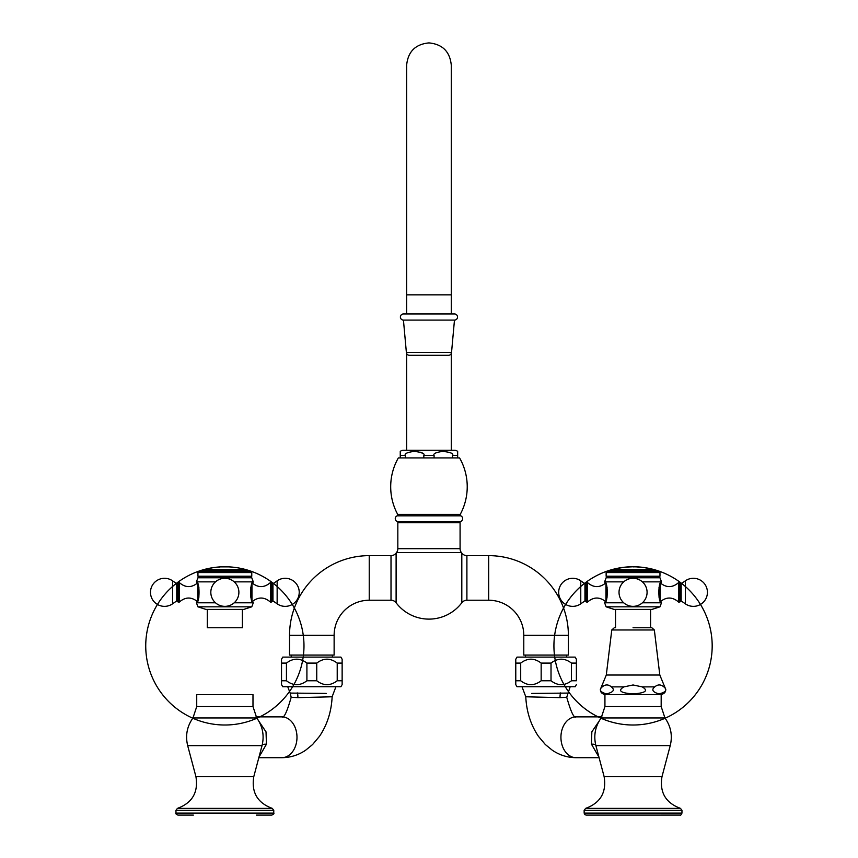 <?xml version="1.0" encoding="UTF-8"?>
<svg xmlns="http://www.w3.org/2000/svg" width="858" height="858" viewBox="0 0 858 858"><rect width="100%" height="100%" fill="white"/><g stroke="black" fill="none" stroke-linecap="round" stroke-linejoin="round"><path stroke-width="1.29" d="M659.974 572.565L606.134 572.565L606.134 576.201L659.974 576.201L659.974 572.565L659.244 571.557L606.863 571.557L606.134 572.565M659.244 571.557L656.241 570.591L609.866 570.591L606.863 571.557M654.332 570.591A1.534 1.534 0 0 0 653.217 569.369A79.118 79.118 0 0 0 651.383 568.908L651.383 568.908M611.775 570.591A1.534 1.534 0 0 1 612.891 569.369A79.118 79.118 0 0 1 615.186 568.8L615.701 568.768M617.331 568.339A79.118 79.118 0 0 0 573.766 698.273A79.118 79.118 0 0 0 708.075 671.042A79.118 79.118 0 0 0 617.331 568.339A79.118 79.118 0 0 1 624.881 567.181L632.904 566.773A79.118 79.118 0 0 1 634.663 566.773A79.118 79.118 0 0 0 563.738 684.04A79.118 79.118 0 0 0 700.761 686.829A79.118 79.118 0 0 0 634.663 566.773A79.118 79.118 0 0 0 563.738 684.04A79.118 79.118 0 0 0 700.761 686.829A79.118 79.118 0 0 0 634.663 566.773M643.264 567.417A79.118 79.118 0 0 0 636.497 566.838M659.974 576.201L658.601 576.994L607.507 576.994L606.134 576.201M607.507 576.994L606.134 577.777L659.974 577.777L661.497 581.863L642.406 581.863M660.692 601.329L661.497 602.788C658 603.303 658 581.349 661.497 581.863L660.692 583.322M642.406 602.788L661.497 602.788L659.974 606.82L606.134 606.82L604.611 602.788L623.702 602.788M678.603 602.069L679.868 601.973L679.868 582.679L678.603 582.582L678.603 602.069C672.511 596.782 666.366 596.707 660.156 601.844M605.416 583.322L604.611 581.863C608.107 581.349 608.107 603.303 604.611 602.788L605.416 601.329M606.134 577.777L604.611 581.863L623.702 581.863M586.239 592.32L586.239 601.973L587.505 602.069L587.505 582.582L586.239 582.679L586.239 592.32M659.974 606.82L651.962 609.416L614.146 609.416L606.134 606.82M633.054 627.734L651.812 627.734L654.343 629.976L659.813 675.031L664.703 686.872C666.623 690.797 665.443 693.361 661.175 694.572L604.933 694.572C600.707 693.457 599.528 690.894 601.404 686.872L606.295 675.031L659.813 675.031M642.159 686.872C646.213 689.231 649.645 692.706 633.054 693.918C616.473 692.706 619.894 689.231 623.948 686.872L633.054 684.974L642.159 686.872L654.751 686.872C657.786 684.309 660.821 684.309 663.856 686.872L664.703 686.872M602.252 686.872C598.734 689.703 600.117 692.052 606.402 693.908C613.459 692.245 615.111 689.896 611.357 686.872C608.322 684.309 605.287 684.309 602.252 686.872L601.404 686.872M654.751 686.872C651.233 689.703 652.616 692.052 658.89 693.908C665.958 692.245 667.61 689.896 663.856 686.872M595.656 744.733A17.728 3.26 -13.1 0 0 591.452 744.176L591.838 731.853L599.077 721.16M598.927 757.078L591.452 744.176M532.475 696.707C511.861 696.557 541.709 697.157 560.135 697.64L566.73 697.243L570.173 686.722M531.692 693.425L567.76 693.082M576.394 684.598L575.171 686.722L516.999 686.722L515.776 684.598L515.776 680.759L520.699 680.759C527.52 685.96 534.341 685.96 541.162 680.759L551.018 680.759C557.829 685.96 564.65 685.96 571.471 680.759L576.394 680.759L576.394 659.244L576.394 663.095L571.471 663.095C564.65 657.882 557.829 657.882 551.018 663.095L541.162 663.095C534.341 657.882 527.52 657.882 520.699 663.095L515.776 663.095L515.776 659.244L516.999 657.121L575.171 657.121L576.394 659.244M528.228 686.722L521.996 686.722L525.772 696.75C526.522 711.679 530.727 724.86 538.406 736.293L545.323 744.53L552.402 750.3C559.598 755.137 567.492 757.603 576.061 757.689L576.061 757.689A20.41 15.133 -90 0 1 560.928 737.279A20.41 15.133 -90 0 1 576.061 716.87L576.083 716.87C574.034 718.543 570.924 712.001 566.73 697.243M515.776 663.095L515.776 680.759M566.677 657.121L566.677 655.083M525.493 657.121L525.493 655.083M488.685 600.235A35.103 35.103 0 0 1 523.788 635.338L523.788 655.083L568.382 655.083L568.382 635.338A79.697 79.697 0 0 0 488.685 555.641L466.902 555.641L466.902 600.235L488.685 600.235L488.685 555.641M396.106 553.099A41.184 41.184 0 0 1 396.482 552.606L461.432 552.606A41.184 41.184 0 0 1 461.808 553.099L461.808 602.766A41.184 41.184 0 0 1 396.106 602.766L396.106 553.099A6.381 6.381 0 0 1 391.012 555.641L369.23 555.641A79.697 79.697 0 0 0 289.532 635.338L289.532 655.083L334.127 655.083L334.127 635.338L289.532 635.338M396.106 576.63L396.106 579.161M461.808 602.048L461.808 601.008M461.808 554.804L461.808 553.818M461.432 552.606A6.381 6.381 0 0 1 460.081 548.691L460.081 522.726A1.019 1.019 0 0 0 459.062 521.707L398.852 521.707A1.019 1.019 0 0 0 397.833 522.726L397.833 548.691L460.081 548.691M396.482 552.606A6.381 6.381 0 0 0 397.833 548.691M457.657 457.925L459.577 457.925A58.119 58.119 0 0 1 460.242 514.382A1.019 1.019 90 0 0 460.746 515.819A3.057 3.057 0 0 1 459.577 521.707L398.348 521.707A3.057 3.057 0 0 1 397.168 515.819A1.019 1.019 -90 0 0 397.683 514.382A58.119 58.119 0 0 1 398.348 457.925L457.657 457.925L457.657 451.394A5.105 5.105 0 0 0 454.472 450.268L403.442 450.268A5.105 5.105 0 0 0 400.257 451.394L400.257 457.925M405.384 457.925L405.384 455.373C404.3 453.7 407.164 452.381 413.964 451.394C421.771 452.187 425.053 453.517 423.831 455.373L423.831 457.925M423.198 453.796L420.602 452.22M414.071 451.394L412.73 451.458M412.494 451.48L411.561 451.565M451.372 453.303L450.289 452.627M442.717 451.394L441.42 451.458M440.98 451.49L440.293 451.565M457.657 455.373L452.531 455.373C453.753 453.517 450.471 452.187 442.664 451.394C435.864 452.381 433 453.7 434.084 455.373L434.084 457.925M452.531 455.373L452.531 457.925M406.638 294.841L406.638 313.974L451.287 313.974L451.287 65.219C449.957 51.662 442.514 44.219 428.957 42.9C415.401 44.219 407.958 51.662 406.638 65.219L406.638 294.841L451.287 294.841L451.287 65.219M403.442 320.098L454.472 320.098A3.057 3.057 0 0 0 457.529 317.031A3.057 3.057 0 0 0 454.472 313.974L403.442 313.974A3.057 3.057 0 0 0 400.386 317.031A3.057 3.057 0 0 0 403.442 320.098L406.381 352.52A3.057 3.057 0 0 0 409.427 355.298L448.487 355.298A3.057 3.057 0 0 0 451.533 352.52L406.381 352.52M454.472 320.098L451.533 352.52M396.106 602.766A6.381 6.381 0 0 0 391.012 600.235L369.23 600.235A35.103 35.103 0 0 0 334.127 635.338M332.421 657.121L332.421 655.083M291.237 657.121L291.237 655.083M342.138 659.244L342.138 663.095L342.138 659.244L340.916 657.121L282.743 657.121L281.521 659.244L281.521 684.598L282.743 686.722L340.916 686.722L342.138 684.598L342.138 680.759L342.138 684.598M286.443 680.759L286.443 663.095C293.264 657.882 300.086 657.882 306.907 663.095L316.752 663.095C323.573 657.882 330.394 657.882 337.215 663.095L342.138 663.095L342.138 680.759L337.215 680.759C330.394 685.96 323.573 685.96 316.752 680.759L306.907 680.759C300.086 685.96 293.264 685.96 286.443 680.759L281.521 680.759M286.443 663.095L281.521 663.095M337.215 663.095L337.215 680.759M316.752 663.095L316.752 680.759M306.907 663.095L306.907 680.759M255.995 716.87L281.853 716.87C283.88 718.543 287.001 712.001 291.184 697.243L290.154 693.082L326.222 693.425M291.184 697.243L297.78 697.64C316.216 697.157 346.053 696.557 325.45 696.707M258.869 721.213L266.023 731.874L266.452 744.186L258.987 757.099M258.826 757.689L281.853 757.689C290.433 757.603 298.316 755.137 305.523 750.31L312.602 744.53L319.508 736.293C327.188 724.86 331.402 711.679 332.143 696.75L335.918 686.722M262.258 744.755A17.664 3.175 -167.6 0 1 266.452 744.186M273.766 810.306L272.276 808.375L177.434 808.375L175.954 810.306L273.766 810.306L273.766 813.105C274.27 813.599 273.605 814.253 271.772 815.1L256.349 815.1M175.954 810.306L175.954 813.105C175.44 813.599 176.105 814.253 177.938 815.1L193.361 815.1M256.746 717.953L252.981 706.563L252.981 694.583L196.729 694.583L196.729 706.563L192.975 717.953C187.012 726.372 185.242 735.596 187.677 745.623L262.033 745.623C264.468 735.596 262.709 726.372 256.746 717.953L192.975 717.953M571.471 663.095L571.471 680.759M551.018 663.095L551.018 680.759M541.162 663.095L541.162 680.759M520.699 663.095L520.699 680.759M178.046 592.32L178.046 601.973L179.311 602.069L179.311 582.582L178.046 582.679L178.046 592.32M197.222 583.322L196.407 581.863C199.903 581.349 199.903 603.303 196.407 602.788L197.222 601.329M197.941 577.777L251.769 577.777L250.407 576.994L199.313 576.994L197.941 577.777L196.407 581.863L215.508 581.863M252.499 601.329L253.303 602.788L251.769 606.82L243.758 609.416L205.952 609.416L197.941 606.82L196.407 602.788L215.508 602.788M234.213 602.788L253.303 602.788C249.807 603.303 249.807 581.349 253.303 581.863L234.213 581.863M251.769 577.777L253.303 581.863L252.499 583.322M270.399 602.069L271.675 601.973L271.675 582.679L270.399 582.582L270.399 602.069C264.318 596.782 258.172 596.707 251.962 601.844M251.769 606.82L197.941 606.82M207.325 609.416L207.325 627.734L242.385 627.734L242.385 609.416M199.313 576.994L197.941 576.201L251.769 576.201L250.407 576.994M251.04 571.557L198.67 571.557L201.662 570.591L248.048 570.591L251.04 571.557L251.769 572.565L197.941 572.565L197.941 576.201M246.139 570.591A1.534 1.534 0 0 0 245.023 569.369A79.118 79.118 0 0 0 234.684 567.374M203.582 570.591A1.534 1.534 0 0 1 204.697 569.369A79.118 79.118 0 0 1 212.173 567.781M218.811 566.988A79.118 79.118 0 0 1 220.774 566.87L228.786 566.881A79.118 79.118 0 0 1 232.85 567.17L232.69 567.245M228.496 566.859L227.906 566.87A79.075 79.075 0 0 0 226.962 566.838L222.63 566.816A79.118 79.118 0 0 1 226.962 566.784M220.774 566.87A79.118 79.118 0 0 0 158.473 688.931A79.118 79.118 0 0 0 295.334 681.853A79.118 79.118 0 0 0 220.774 566.87A79.118 79.118 0 0 0 158.473 688.931A79.118 79.118 0 0 0 295.334 681.853A79.118 79.118 0 0 0 220.774 566.87L221.632 566.881A79.075 79.075 0 0 1 222.63 566.838L222.78 566.795M653.217 569.369L612.891 569.369M622.929 567.449L616.398 568.618M632.818 566.763L631.574 566.848M633.569 566.859L634.663 566.827L633.569 566.902M641.248 567.224L637.601 566.988M645.109 567.739A79.075 79.075 0 0 0 643.264 567.47L643.264 567.492M621.685 567.706L618.639 568.221M632.024 566.816A79.075 79.075 0 0 0 631.08 566.838L626.737 567.041A79.118 79.118 0 0 1 631.08 566.784M649.163 568.457L646.846 568.06L649.163 568.468M645.42 567.824L646.846 568.06M659.03 597.297L659.03 587.355M660.156 600.235L660.156 584.405M679.868 583.097L681.155 583.762L681.155 600.89L679.868 601.555M681.155 600.89L685.338 603.817L685.338 580.834L681.155 583.762M607.078 587.355L607.078 597.297M605.952 584.405L605.952 600.235M586.239 601.555L584.952 600.89L584.952 583.762L586.239 583.097M584.952 583.762L580.769 580.834L580.769 603.817L584.952 600.89M614.307 627.734L611.775 629.976L654.343 629.976M623.948 686.872L611.357 686.872M661.175 694.572L661.175 706.552L604.933 706.563L601.168 717.953C595.205 726.372 593.446 735.596 595.881 745.613L670.237 745.613C672.672 735.585 670.902 726.372 664.939 717.953L601.168 717.953M595.881 745.613L604.129 776.64L661.99 776.64L670.237 745.613M613.631 776.64L661.99 776.64C659.437 792.299 665.594 802.874 680.48 808.375L585.639 808.375C600.514 802.884 606.681 792.299 604.129 776.64M585.639 808.375L584.148 810.306L681.96 810.295L680.48 808.375M600.225 813.105L681.96 813.105L584.148 813.105L584.148 810.306M681.96 810.295L681.96 813.105C681.059 814.961 680.448 815.615 680.126 815.089L586.143 815.1L584.813 814.596L584.148 813.105M560.135 697.64A6.381 4.279 90 0 1 560.724 692.878M523.788 635.338L568.382 635.338M461.808 553.099A6.381 6.381 0 0 0 466.902 555.641M461.808 602.766A6.381 6.381 0 0 1 466.902 600.235M391.012 600.235L391.012 555.641M397.833 522.726L460.081 522.726M460.242 514.382L397.683 514.382M434.084 455.373L423.831 455.373M405.384 455.373L400.257 455.373M460.746 515.819L397.168 515.819M369.23 600.235L369.23 555.641M297.78 697.64A6.381 4.279 90 0 0 297.19 692.878M281.853 716.87A20.41 15.122 90 0 1 296.986 737.279A20.41 15.122 90 0 1 281.853 757.689M195.924 776.64C198.477 792.299 192.321 802.884 177.434 808.375L272.276 808.375C257.4 802.884 251.233 792.309 253.786 776.64L195.924 776.64L187.677 745.623M175.954 813.105L273.766 813.105M252.981 706.563L196.729 706.563M197.758 584.405L197.758 600.235M198.884 587.355L198.884 597.297M250.826 597.297L250.826 587.355M251.962 600.235L251.962 584.405M271.675 583.097L272.962 583.762L272.962 600.89L271.675 601.555M272.962 600.89L277.145 603.817L277.145 580.834L272.962 583.762M245.023 569.369L204.697 569.369M211.336 568.028L212.173 567.846L211.336 568.017M218.811 567.052L219.648 567.031L218.811 567.041A79.075 79.075 0 0 0 216.377 567.267M235.628 567.588L234.684 567.417A79.075 79.075 0 0 0 232.84 567.213L231.896 567.159M222.63 566.816L226.962 566.816M178.046 601.555L176.759 600.89L176.759 583.762L178.046 583.097M176.759 583.762L172.565 580.834L172.565 603.817L176.759 600.89M624.881 567.181A79.118 79.118 0 0 0 568.983 692.309A79.118 79.118 0 0 0 705.297 678.163A79.118 79.118 0 0 0 624.881 567.181A79.118 79.118 0 0 0 568.983 692.309A79.118 79.118 0 0 0 705.297 678.163A79.118 79.118 0 0 0 624.881 567.181M617.342 568.393A79.075 79.075 0 0 0 615.293 568.833M626.737 567.063A79.075 79.075 0 0 0 625.739 567.149M636.497 566.891A79.075 79.075 0 0 0 634.663 566.827M651.243 568.929A79.075 79.075 0 0 0 649.409 568.522M649.42 568.468A79.118 79.118 0 0 0 645.119 567.685M658.601 576.994L659.974 577.777M660.156 582.796C666.366 587.945 672.511 587.869 678.603 582.582M685.338 603.817A14.028 14.028 0 0 0 707.421 592.32A14.028 14.028 0 0 0 685.338 580.834M605.952 582.796C599.742 587.945 593.597 587.869 587.505 582.582M605.952 601.844C599.742 596.707 593.597 596.782 587.505 602.069M580.769 580.834A14.028 14.028 0 0 0 558.687 592.32A14.028 14.028 0 0 0 580.769 603.817M633.054 606.359A14.028 14.028 0 0 0 647.082 592.32A14.028 14.028 0 0 0 633.054 578.292A14.028 14.028 0 0 0 619.026 592.32A14.028 14.028 0 0 0 633.054 606.359M615.529 609.416L615.529 627.734M611.775 629.976L606.295 675.031M604.933 694.572L604.933 706.563M664.939 717.953L661.175 706.552M599.088 757.689L576.061 757.689M601.919 716.87L576.061 716.87M406.638 353.485L406.638 450.268M451.287 353.485L451.287 450.268M290.154 693.082L287.741 686.722M253.786 776.64L262.033 745.623M650.579 609.416L650.579 627.734M197.758 582.796C191.548 587.945 185.392 587.869 179.311 582.582M251.962 582.796C258.172 587.945 264.318 587.869 270.399 582.582M277.145 603.817A14.028 14.028 0 0 0 299.228 592.32A14.028 14.028 0 0 0 277.145 580.834M224.86 606.359A14.028 14.028 0 0 0 238.889 592.32A14.028 14.028 0 0 0 224.86 578.292A14.028 14.028 0 0 0 210.821 592.32A14.028 14.028 0 0 0 224.86 606.359M251.769 572.565L251.769 576.201M198.67 571.557L197.941 572.565M215.819 567.331A79.075 79.075 0 0 0 215.165 567.406M214.607 567.481A79.075 79.075 0 0 0 212.173 567.835M197.758 601.844C191.548 596.707 185.392 596.782 179.311 602.069M172.565 580.834A14.028 14.028 0 0 0 150.482 592.32A14.028 14.028 0 0 0 172.565 603.817"/></g></svg>
